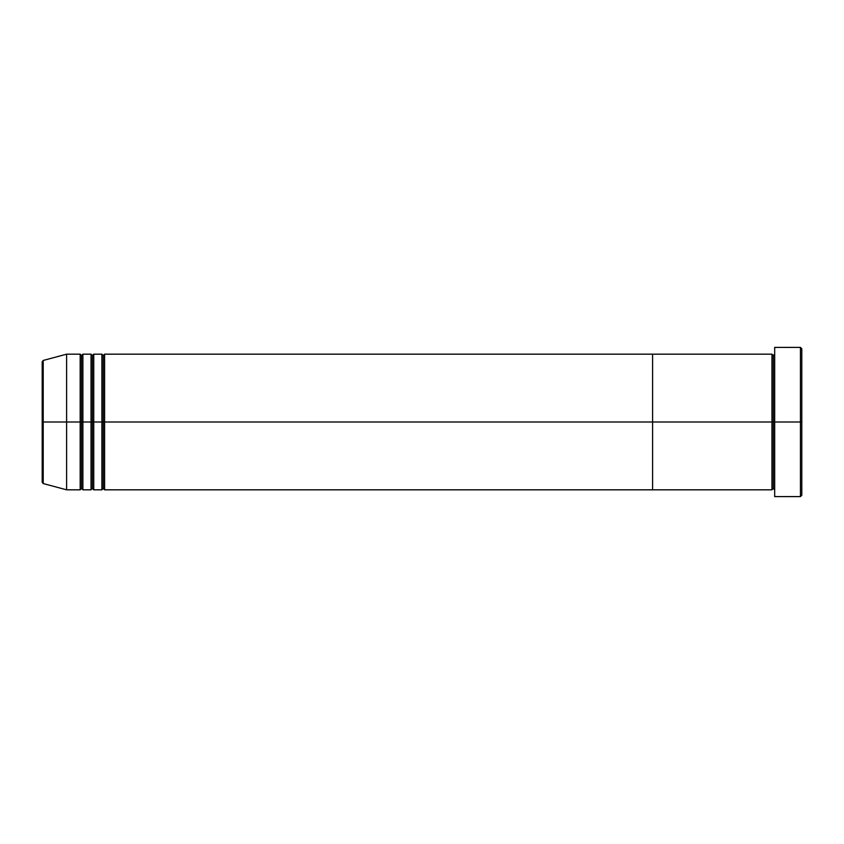 <?xml version="1.0" encoding="UTF-8"?>
<svg xmlns="http://www.w3.org/2000/svg" width="844" height="844" viewBox="0 0 844 844"><rect width="100%" height="100%" fill="white"/><g stroke="black" fill="none" stroke-linecap="round" stroke-linejoin="round"><path stroke-width="0.63" stroke-dasharray="4.22 3.17" d="M800.439 422L801.8 422L801.8 495.249L801.8 348.751L801.8 422L800.439 422L800.439 496.599L800.439 422L774.676 422L774.676 354.174L774.676 422L774.676 354.174L774.676 422L800.439 422L800.439 347.401L800.439 422M773.315 422L774.676 422L774.676 347.401L774.676 496.599L774.676 354.174L774.676 489.826L774.676 422L774.676 489.826L774.676 422L774.676 489.826L774.676 422L773.315 422L773.315 355.535L773.315 488.465L773.315 422L771.954 422L771.954 354.174L771.954 422L773.315 422L773.315 488.465L773.315 422M771.954 354.174L771.954 422L652.591 422L652.591 354.174L652.591 489.826L652.591 422L771.954 422L771.954 489.826M771.954 422L771.954 489.826L771.954 422M42.2 482.24L42.2 422L42.2 482.24L42.2 422L80.18 422L80.18 354.174L80.18 422L91.036 422L91.036 354.174L91.036 422L101.881 422L101.881 354.174L101.881 422L103.242 422L103.242 355.535L103.242 422L103.242 355.535L103.242 422L104.593 422L104.593 354.174L104.593 422L652.591 422L652.591 489.826L652.591 422L104.593 422L104.593 354.174M93.747 489.826L93.747 354.174L93.747 422L92.386 422L92.386 355.535L92.386 488.465L92.386 422L92.386 488.465L92.386 422L91.036 422L91.036 489.826M82.891 489.826L82.891 354.174L82.891 422L81.541 422L81.541 355.535L81.541 488.465L81.541 422L81.541 488.465L81.541 422L80.18 422L80.18 489.826M43.202 483.549L43.202 360.451M101.881 354.174L101.881 489.826M104.593 489.826L104.593 422L104.593 489.826L104.593 422L103.242 422L103.242 488.465L103.242 422L103.242 488.465L103.242 422L93.747 422L93.747 354.174M80.18 354.174L80.18 422L66.613 422L66.613 489.826L66.613 354.174L66.613 422L42.2 422L42.2 361.759M91.036 354.174L91.036 422L82.891 422L82.891 354.174M652.591 354.174L652.591 422L652.591 354.174M42.2 422L42.2 361.759L42.2 422M43.202 422L43.202 360.451L43.202 422M82.891 422L82.891 489.826L82.891 422M80.18 422L80.18 489.826L80.18 422M93.747 422L93.747 489.826L93.747 422M91.036 422L91.036 489.826L91.036 422M101.881 422L101.881 489.826L101.881 422"/><path stroke-width="1.27" d="M774.676 489.826L773.315 488.465L771.954 489.826L771.954 422L773.315 422L773.315 355.535L773.315 422L774.676 422L774.676 496.599L774.676 347.401L774.676 422L801.8 422L801.8 348.751L801.8 495.249L801.8 422L800.439 422L800.439 496.599L800.439 422L773.315 422L773.315 355.535L773.315 422L771.954 422L771.954 354.174L771.954 422L652.591 422L652.591 489.826L652.591 354.174L652.591 422L771.954 422L771.954 354.174L104.593 354.174L104.593 422L103.242 422L103.242 355.535L103.242 422L101.881 422L101.881 354.174L101.881 422L92.386 422L92.386 355.535L92.386 422L91.036 422L91.036 354.174L91.036 422L81.541 422L81.541 355.535L81.541 422L80.18 422L80.18 354.174L80.18 422L43.202 422L43.202 483.549L43.202 422L42.2 422L42.2 482.24L42.2 422L42.2 482.24L43.202 483.549L43.202 422L66.613 422L66.613 489.826L66.613 422L80.18 422L80.18 354.174L66.613 354.174L66.613 422L66.613 354.174L43.202 360.451L43.202 422L43.202 360.451L43.202 422L42.2 422L42.2 361.759L42.2 422L42.2 361.759L43.202 360.451M800.439 422L800.439 347.401L800.439 422M771.954 422L771.954 489.826L771.954 422M773.315 422L773.315 488.465L773.315 422M104.593 489.826L103.242 488.465L101.881 489.826L101.881 422L103.242 422L103.242 488.465L103.242 355.535L103.242 488.465L103.242 422L104.593 422L104.593 354.174L104.593 489.826L652.591 489.826L652.591 422L104.593 422L652.591 422L652.591 354.174L652.591 489.826L771.954 489.826M93.747 489.826L92.386 488.465L91.036 489.826L91.036 422L92.386 422L92.386 488.465L92.386 355.535L92.386 488.465L92.386 422L93.747 422L93.747 354.174L93.747 489.826L101.881 489.826M82.891 489.826L81.541 488.465L80.18 489.826L80.18 422L81.541 422L81.541 488.465L81.541 355.535L81.541 488.465L81.541 422L82.891 422L82.891 354.174L82.891 489.826L91.036 489.826M91.036 422L91.036 354.174L82.891 354.174L82.891 422L91.036 422L91.036 489.826L91.036 422M101.881 422L101.881 354.174L93.747 354.174L93.747 422L101.881 422L101.881 489.826L101.881 422M82.891 422L82.891 489.826L82.891 422M80.18 422L80.18 489.826L80.18 422M93.747 422L93.747 489.826L93.747 422M104.593 422L104.593 489.826L104.593 422M774.676 496.599L800.439 496.599L801.8 495.249M771.954 354.174L773.315 355.535L774.676 354.174M801.8 348.751L800.439 347.401L774.676 347.401M104.593 354.174L103.242 355.535L101.881 354.174M93.747 354.174L92.386 355.535L91.036 354.174M82.891 354.174L81.541 355.535L80.18 354.174M80.18 489.826L66.613 489.826L43.202 483.549"/></g></svg>
